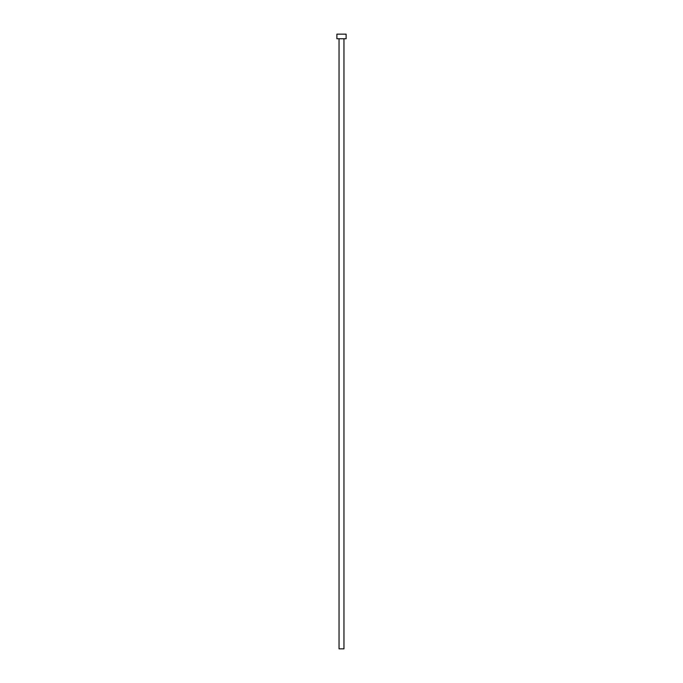 <?xml version="1.0" encoding="UTF-8"?>
<svg xmlns="http://www.w3.org/2000/svg" width="683" height="683" viewBox="0 0 683 683"><rect width="100%" height="100%" fill="white"/><g stroke="black" fill="none" stroke-linecap="round" stroke-linejoin="round"><path stroke-width="1.02" d="M339.041 38.76L339.041 648.85L343.959 648.85L343.959 38.76L343.959 648.85L339.041 648.85L339.041 38.76M336.89 34.15L336.89 38.76L346.11 38.76L346.11 34.15L336.89 34.15L336.89 38.76L346.11 38.76L346.11 34.15L336.89 34.15"/></g></svg>
